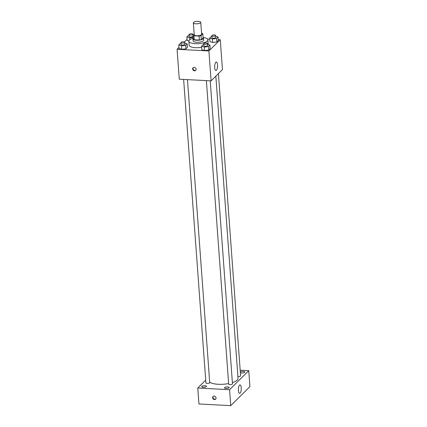 <?xml version="1.0" encoding="UTF-8"?>
<svg xmlns="http://www.w3.org/2000/svg" width="427" height="427" viewBox="0 0 427 427"><rect width="100%" height="100%" fill="white"/><g stroke="black" fill="none" stroke-linecap="round" stroke-linejoin="round"><path stroke-width="0.64" d="M195.817 23.8A3.704 1.222 175.8 0 1 193.362 22.839A3.704 1.222 175.8 0 1 196.97 21.35A3.704 1.222 175.8 0 1 200.754 22.295A3.704 1.222 175.8 0 1 195.817 23.8M200.754 22.295L201.629 34.256A3.704 1.222 175.8 0 1 196.692 35.761A3.704 1.222 175.8 0 1 194.242 34.795L193.362 22.839M202.825 33.834L203.119 37.816L201.298 39.626L201.005 35.638L202.825 33.834A5.028 1.655 175.8 0 0 201.907 33.253L201.555 33.231M194.189 34.085L193.047 35.222A5.028 1.655 175.8 0 0 193.965 35.804L199.067 36.071A5.028 1.655 175.8 0 0 201.005 35.638M193.965 35.804L194.258 39.786A5.028 1.655 175.8 0 1 193.34 39.209L193.047 35.222M194.258 39.786L199.361 40.058L199.067 36.071M201.298 39.626A5.028 1.655 175.8 0 1 199.361 40.058M193.271 38.238A5.289 1.745 -4.2 0 0 193.255 38.249A5.289 1.745 -4.2 0 0 192.951 38.9A5.289 1.745 -4.2 0 0 198.358 40.25A5.289 1.745 -4.2 0 0 203.508 38.126A5.289 1.745 -4.2 0 0 203.092 37.517M203.508 38.126L203.652 40.117A5.289 1.745 175.8 0 1 196.601 42.268A5.289 1.745 175.8 0 1 193.095 40.896L192.951 38.9M203.092 37.464A9.527 3.138 175.8 0 1 207.874 39.807A9.527 3.138 175.8 0 1 195.182 43.677A9.527 3.138 175.8 0 1 188.873 41.206A9.527 3.138 175.8 0 1 193.266 38.19M201.613 47.29A9.527 3.138 175.8 0 1 195.475 47.664A9.527 3.138 175.8 0 1 189.166 45.193L188.873 41.206M207.874 39.807L208.168 43.794A9.527 3.138 175.8 0 1 207.997 44.483M187.154 40.389L188.889 40.949L187.154 40.389L186.898 36.903L189.663 37.795L193.201 37.352M211.867 36.578L211.082 36.674L209.652 38.099L209.908 41.59L212.667 42.486L216.868 41.958L218.304 40.533L218.048 37.042L215.662 36.268M178.961 47.424L177.077 49.292L208.899 50.973L220.257 39.69L218.229 39.583M209.726 39.135L207.49 39.017M187.079 39.364L184.427 41.995M180.995 43.442L180.21 43.543L178.78 44.963L179.036 48.454L181.795 49.351L185.996 48.822L187.432 47.397L187.175 43.906L184.79 43.138M203.743 44.643L202.964 44.739L201.528 46.164L201.784 49.655L204.549 50.551L208.75 50.018L210.18 48.598L209.924 45.107L207.543 44.333M220.257 39.69L222.451 69.59L211.098 80.868L179.276 79.192L177.077 49.292M211.098 80.868L208.899 50.973M214.696 67.669A4.233 1.436 -87 0 1 216.34 62.032A4.233 1.436 -87 0 1 217.546 66.334A4.233 1.436 -87 0 1 215.891 70.487A4.233 1.436 -87 0 1 214.696 67.669M194.509 70.813A1.852 1.633 45.2 0 1 193.073 67.754A1.852 1.633 45.2 0 1 195.683 70.38A1.852 1.633 45.2 0 1 194.509 70.813M195.849 70.188A1.852 1.633 45.2 0 1 193.271 67.589M228.632 383.558A14.817 4.884 175.8 0 1 218.288 384.284A14.817 4.884 175.8 0 1 209.689 382.176M215.848 76.15L238.036 378.263A14.817 4.884 175.8 0 1 232.384 382.603M206.385 80.623L228.675 384.119A1.905 0.63 -4.2 0 0 230.623 384.61A1.905 0.63 -4.2 0 0 232.475 383.841L210.223 80.82M187.469 79.625L209.721 382.64A1.905 0.63 175.8 0 1 207.186 383.414A1.905 0.63 175.8 0 1 205.921 382.923L183.637 79.422M218.405 73.609L240.593 375.776A1.905 0.63 175.8 0 1 238.052 376.55A1.905 0.63 175.8 0 1 237.908 376.539M205.718 380.131L197.765 388.026L229.587 389.707L248.749 370.673L240.187 370.22M203.279 387.294A2.381 0.785 -4.2 0 0 206.449 386.328A2.381 0.785 -4.2 0 0 204.015 385.72A2.381 0.785 -4.2 0 0 201.704 386.675A2.381 0.785 -4.2 0 0 203.279 387.294M226.027 388.495A2.381 0.785 -4.2 0 0 229.198 387.529A2.381 0.785 -4.2 0 0 226.769 386.921A2.381 0.785 -4.2 0 0 224.453 387.876A2.381 0.785 -4.2 0 0 226.027 388.495M240.369 372.712A2.381 0.785 -4.2 0 0 241.645 372.984A2.381 0.785 -4.2 0 0 244.815 372.018A2.381 0.785 -4.2 0 0 242.958 371.394A2.381 0.785 -4.2 0 0 240.316 371.986M197.765 388.026L198.939 403.974L230.756 405.65L249.923 386.616L248.749 370.673M230.756 405.65L229.587 389.707M214.466 399.581A1.852 1.633 45.2 0 1 213.03 396.523A1.852 1.633 45.2 0 1 215.64 399.149A1.852 1.633 45.2 0 1 214.466 399.581M240.118 393.144A4.233 1.436 -87 0 1 239.606 393.384A4.233 1.436 -87 0 1 238.394 389.082A4.233 1.436 -87 0 1 240.049 384.93A4.233 1.436 -87 0 1 241.276 388.479A4.233 1.436 -87 0 1 240.118 393.144M215.806 398.957A1.852 1.633 45.2 0 1 213.222 396.357M201.528 46.164L204.293 47.061L208.493 46.532L209.924 45.107M207.479 43.506L207.629 45.497A1.905 0.63 175.8 0 1 205.088 46.271A1.905 0.63 175.8 0 1 203.828 45.774L203.684 43.784A1.905 0.63 175.8 0 1 205.536 43.015A1.905 0.63 175.8 0 1 207.479 43.506A1.905 0.63 175.8 0 1 204.944 44.28A1.905 0.63 175.8 0 1 203.684 43.784M201.784 49.655L204.549 50.551L204.293 47.061M204.549 50.551L208.75 50.018L208.493 46.532M208.75 50.018L210.18 48.598M209.652 38.099L212.411 38.996L216.612 38.467L218.048 37.042M215.603 35.441L215.747 37.432A1.905 0.63 175.8 0 1 213.206 38.206A1.905 0.63 175.8 0 1 211.947 37.709L211.803 35.719A1.905 0.63 175.8 0 1 213.655 34.955A1.905 0.63 175.8 0 1 215.603 35.441A1.905 0.63 175.8 0 1 213.062 36.215A1.905 0.63 175.8 0 1 211.803 35.719M209.908 41.59L212.667 42.486L212.411 38.996M212.667 42.486L216.868 41.958L216.612 38.467M216.868 41.958L218.304 40.533M178.78 44.963L181.539 45.86L185.74 45.331L187.175 43.906M184.731 42.305L184.875 44.296A1.905 0.63 175.8 0 1 182.334 45.07A1.905 0.63 175.8 0 1 181.075 44.579L180.931 42.583A1.905 0.63 175.8 0 1 182.783 41.819A1.905 0.63 175.8 0 1 184.731 42.305A1.905 0.63 175.8 0 1 182.19 43.079A1.905 0.63 175.8 0 1 180.931 42.583M179.036 48.454L181.795 49.351L181.539 45.86M181.795 49.351L185.996 48.822L185.74 45.331M185.996 48.822L187.432 47.397M189.113 35.377L188.334 35.478L186.898 36.903M192.849 34.24L192.993 36.231A1.905 0.63 175.8 0 1 190.458 37.005A1.905 0.63 175.8 0 1 189.193 36.514L189.049 34.518A1.905 0.63 175.8 0 1 190.901 33.754A1.905 0.63 175.8 0 1 192.849 34.24A1.905 0.63 175.8 0 1 190.309 35.014A1.905 0.63 175.8 0 1 189.049 34.518M189.802 39.711L189.663 37.795"/></g></svg>
